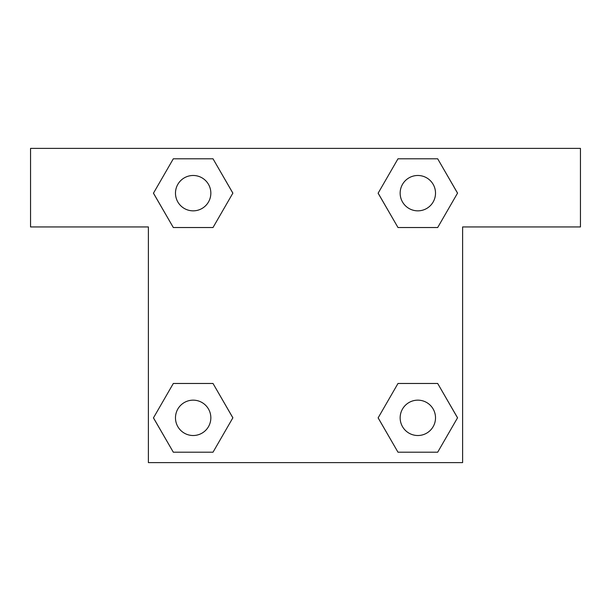 <?xml version="1.0" encoding="UTF-8"?>
<svg xmlns="http://www.w3.org/2000/svg" width="611" height="611" viewBox="0 0 611 611"><rect width="100%" height="100%" fill="white"/><g stroke="black" fill="none" stroke-linecap="round" stroke-linejoin="round"><path stroke-width="0.92" d="M418.726 227.529L397.99 227.529L437.682 227.529L397.99 227.529L378.148 193.16L397.99 158.791L437.682 158.791L457.524 193.16L437.682 227.529L397.99 227.529L418.726 227.529L397.99 227.529L378.11 193.191M173.318 227.529L213.01 227.529L173.318 227.529L153.476 193.16L173.318 158.791L213.01 158.791L232.852 193.16L213.01 227.529L173.318 227.529L153.43 193.191M192.274 383.471L213.01 383.471L173.318 383.471L213.01 383.471L232.852 417.84L213.01 452.209L173.318 452.209L153.476 417.84L173.318 383.471L213.01 383.471L192.274 383.471L213.01 383.471L232.89 417.809M437.682 383.471L397.99 383.471L437.682 383.471L457.524 417.84L437.682 452.209L397.99 452.209L378.148 417.84L397.99 383.471L437.682 383.471L457.57 417.809M580.45 148.389L30.55 148.389L30.55 226.941L148.389 226.941L148.389 462.611L462.611 462.611L462.611 226.941L580.45 226.941L580.45 148.389M213.01 158.791L173.318 158.791L213.01 158.791L232.89 193.137M173.318 452.209L213.01 452.209L173.318 452.209L153.43 417.863M397.99 452.209L437.682 452.209L397.99 452.209L378.11 417.863M437.682 158.791L397.99 158.791L437.682 158.791L457.57 193.137M435.513 417.84A17.673 17.673 0 0 0 408.996 402.527A17.673 17.673 0 0 0 408.996 433.146A17.673 17.673 0 0 0 435.513 417.84M210.841 417.84A17.673 17.673 0 0 0 184.323 402.527A17.673 17.673 0 0 0 184.323 433.146A17.673 17.673 0 0 0 210.841 417.84M435.513 193.16A17.673 17.673 0 0 0 408.996 177.854A17.673 17.673 0 0 0 408.996 208.473A17.673 17.673 0 0 0 435.513 193.16M210.841 193.16A17.673 17.673 0 0 0 184.323 177.854A17.673 17.673 0 0 0 184.323 208.473A17.673 17.673 0 0 0 210.841 193.16M397.99 383.471L418.726 383.471M213.01 227.529L192.274 227.529"/></g></svg>
